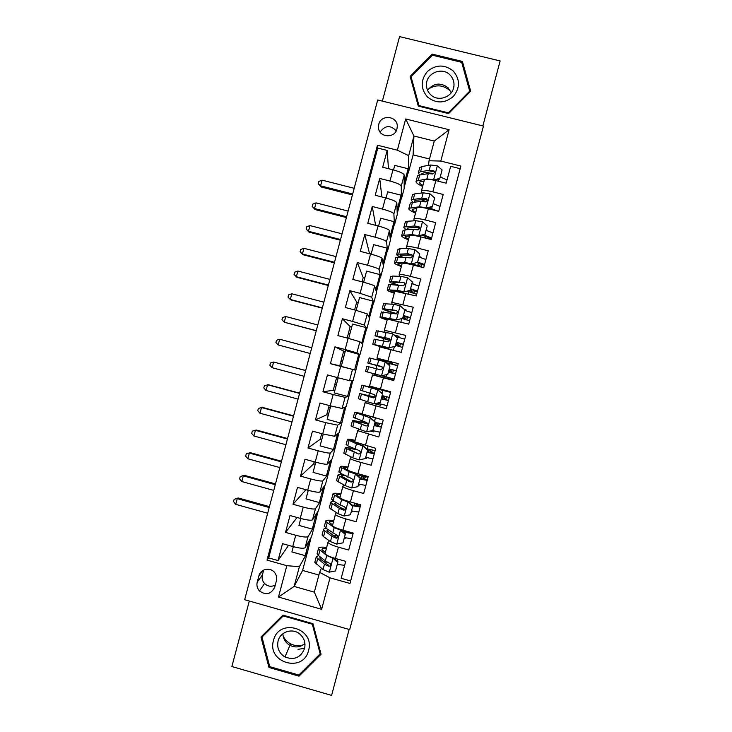 <?xml version="1.0" encoding="UTF-8"?>
<svg xmlns="http://www.w3.org/2000/svg" width="732" height="732" viewBox="0 0 732 732"><rect width="100%" height="100%" fill="white"/><g stroke="black" fill="none" stroke-linecap="round" stroke-linejoin="round"><path stroke-width="1.1" d="M378.764 124.385L378.453 127.13C378.343 137.479 394.758 139.071 396.964 128.905L397.275 126.444C397.696 115.912 380.997 114.073 378.764 124.385M304.686 647.948L301.346 648.708M482.864 125.931L500.13 60.948L399.562 36.6L382.388 101.117M349.704 629.612L483.459 126.078L377.703 99.964L244.653 599.709L349.704 629.612M249.31 601.036L231.87 666.523L331.596 695.4L349.118 629.447M388.463 168.68L387.173 150.417L382.699 167.235L392.965 169.815L389.973 181.042C396.808 182.909 400.569 184.601 401.255 186.12L401.392 198.958L401.09 195.188L387.704 191.802L386.048 198.015M381.884 196.954L379.716 178.452L375.242 195.27L385.499 197.878L382.507 209.105C389.351 210.962 393.139 212.555 393.871 213.89L394.502 224.889L394.054 221.65L380.667 218.237L378.581 226.087M375.626 225.328L372.259 206.488L367.775 223.324L378.032 225.941L375.04 237.168C381.884 239.025 385.7 240.526 386.487 241.661L387.603 250.82L387.018 248.111L373.631 244.671L371.115 254.16M369.559 253.757L364.792 234.542L360.309 251.378L370.557 254.022L367.574 265.249C374.418 267.098 378.261 268.498 379.094 269.44L380.704 276.769L379.972 274.592L366.595 271.124L363.639 282.25M362.084 281.847L363.209 277.629L357.326 262.605L352.842 279.441L363.09 282.104L360.098 293.34L371.7 297.229L373.796 302.719L372.927 301.072L359.558 297.576L356.164 310.341M354.608 309.938L356.694 302.106L349.85 290.668L345.367 307.513L355.615 310.194L352.623 321.44L364.307 325.026L366.897 328.677L365.881 327.552L352.522 324.038L348.688 338.449M347.133 338.038L350.18 326.6L342.384 318.749L337.9 335.595L348.139 338.303L345.147 349.548L356.914 352.833L359.988 354.645L345.477 350.509L341.249 366.393L354.608 369.953L358.836 354.05M343.665 351.086L334.908 346.831L330.425 363.685L339.749 365.79L343.665 351.086L345.211 351.497M337.662 377.657L349.512 380.649L353.08 380.613L355.844 370.227L340.655 366.412L337.662 377.657L327.433 374.921L322.949 391.785L333.234 390.293L336.665 377.392M330.178 405.784L342.118 408.474L346.172 406.599L348.935 396.204L345.074 397.348L333.179 394.53L330.178 405.784L319.957 403.03L315.465 419.894L326.71 414.797L329.18 405.51M322.693 433.911L334.716 436.309L339.255 432.585L342.027 422.19L337.672 425.173L325.694 422.657L322.693 433.911L312.473 431.139L307.98 448.011L320.186 439.31L321.696 433.646M315.208 462.057C322.08 463.85 326.106 464.555 327.305 464.143L332.346 458.58L335.11 448.176L330.269 453.007C329.089 453.337 325.072 452.596 318.21 450.793L315.208 462.057L304.988 459.257L300.495 476.129L313.662 463.832L314.211 461.782M307.724 490.202C314.586 491.996 318.649 492.59 319.902 491.996L325.429 484.575L328.192 474.18L322.867 480.851C321.632 481.372 317.587 480.741 310.716 478.938L307.724 490.202L297.503 487.384L293.01 504.266L305.939 489.708M300.23 518.357C307.101 520.141 311.192 520.644 312.491 519.848L318.512 510.588L321.275 500.185L315.455 508.713C314.174 509.417 310.094 508.886 303.231 507.093L300.23 518.357L290.018 515.52L285.526 532.411L295.737 535.257C302.609 537.041 306.708 537.48 308.044 536.574L314.357 526.198L311.594 536.602L305.079 547.719C303.725 548.698 299.608 548.305 292.736 546.52L282.525 543.666L278.032 560.556L268.681 557.93L267.024 560.108L286.825 565.68L299.379 566.687L307.44 552.221L302.591 570.438L294.127 586.433L314.339 592.151L319.6 572.369L330.004 577.832L349.978 583.45L460.876 166.082L440.792 161.058L429.034 160.756L434.268 141.075L413.937 136.015L408.703 155.669L408.291 173.036L408.127 168.744L394.731 165.377L393.514 169.952M297.073 517.478L285.526 532.411M421.367 191.061L424.404 179.816C425.786 178.882 429.602 179.148 435.842 180.603L446.181 183.201L450.674 166.31L460.172 168.689L350.637 580.97L341.185 578.307L345.696 561.343L335.402 558.461C329.244 556.631 325.786 555.002 325.035 553.575L328 542.266M328.824 540.426L328.009 542.394C328.778 543.757 332.246 545.34 338.413 547.161L348.697 550.034L353.208 533.07L342.915 530.215C336.747 528.413 333.27 526.884 332.465 525.631L335.421 514.34M336.262 512.62L335.439 514.459C336.253 515.639 339.749 517.121 345.916 518.915L356.21 521.76L360.72 504.806L350.427 501.969C344.25 500.194 340.737 498.767 339.895 497.696L342.841 486.432M343.729 484.831L342.86 486.524C343.729 487.53 347.252 488.912 353.428 490.678L363.722 493.505L368.223 476.55L357.93 473.732C351.753 471.984 348.212 470.667 347.316 469.77L350.262 458.525M351.232 457.052L350.289 458.598C351.204 459.422 354.745 460.712 360.931 462.441L371.225 465.25L375.736 448.304L354.736 441.844L357.673 430.626M358.836 429.318L357.71 430.681L378.737 437.004L383.239 420.067L362.157 413.937L365.094 402.737L366.842 401.685M365.094 402.719L386.24 408.776L390.742 391.84L369.541 386.002L372.506 374.857L374.235 375.15M372.506 374.857L393.743 380.548L398.235 363.612L376.998 358.14L378.426 359.375M376.953 358.14L379.963 346.986L401.237 352.33L405.738 335.402L384.41 330.251L384.995 331.999M384.364 330.269L387.374 319.097L408.731 324.12L413.232 307.202L391.821 302.371L392.004 304.137M391.766 302.417L394.786 291.226L416.224 295.92L420.726 279.002L410.396 276.33C404.174 274.784 400.45 274.171 399.233 274.509L399.224 276.348M399.169 274.564L402.197 263.364C403.433 262.953 407.166 263.52 413.397 265.066L423.718 267.729L428.211 250.82L417.89 248.166C411.659 246.638 407.907 246.135 406.635 246.647L406.507 248.578M406.571 246.721L409.6 235.503C410.89 234.917 414.651 235.384 420.882 236.903L431.212 239.547L435.705 222.638L425.374 220.012C419.134 218.511 415.355 218.109 414.047 218.795L413.827 220.835M413.973 218.886L417.002 207.65C418.338 206.9 422.126 207.266 428.366 208.748L438.697 211.365L443.189 194.465L432.85 191.857C426.61 190.393 422.812 190.082 421.449 190.951L421.156 193.092M392.965 169.815C399.8 171.681 403.552 173.42 404.21 175.021L404.156 188.591L401.392 198.958M385.499 197.878C392.334 199.735 396.113 201.373 396.826 202.782L397.256 214.513L394.502 224.889M378.032 225.941C384.867 227.798 388.674 229.336 389.442 230.553L390.357 240.444L387.603 250.82M370.557 254.022C377.401 255.871 381.235 257.307 382.049 258.332L383.458 266.384L380.704 276.769M363.09 282.104C369.935 283.952 373.796 285.288 374.665 286.111L376.559 292.333L373.796 302.719M355.615 310.194L367.272 313.909L369.66 318.292L366.897 328.677M348.139 338.303L359.87 341.716L362.752 344.25L359.988 354.645M393.834 380.183L388.811 378.847L389.113 377.721M392.663 364.371L397.76 365.433M313.662 463.832L315.218 464.262M320.186 439.31L321.741 439.74M326.71 414.797L328.265 415.218M333.234 390.293L334.78 390.705M339.749 365.79L341.304 366.201M350.18 326.6L351.735 327.003M356.694 302.106L358.25 302.517M363.209 277.629L364.765 278.032M369.715 253.153L371.27 253.556M274.729 587.101L276.403 580.833C277.099 577.923 276.568 575.261 274.82 572.827C270.648 566.824 260.455 568.782 258.881 575.883L257.216 582.141C256.447 585.463 257.207 588.4 259.476 590.953C266.073 595.564 271.16 594.283 274.729 587.101M387.173 150.417L377.776 148.056L377.456 145.22L267.024 560.108M377.456 145.22L397.366 150.197L405.674 118.968L449.119 129.729L440.792 161.058M330.004 577.832L321.641 609.308L278.471 597.065L286.825 565.68M303.231 507.093L293.01 504.266M310.716 478.938L300.495 476.129M318.21 450.793L307.98 448.011M325.694 422.657L315.465 419.894M333.179 394.53L322.949 391.785M340.655 366.412L330.425 363.685M334.908 346.831L345.147 349.548M342.384 318.749L352.623 321.44M349.85 290.668L360.098 293.34M357.326 262.605L367.574 265.249M364.792 234.542L375.04 237.168M372.259 206.488L382.507 209.105M379.716 178.452L389.973 181.042M377.776 148.056L268.681 557.93M429.51 158.99L413.113 154.891L413.937 136.015L405.674 118.968M413.113 154.891L408.291 173.036M299.379 566.687L294.127 586.433L278.471 597.065M321.394 568.252L319.6 572.369M302.591 570.438L318.896 575.023M428.495 165.368L429.034 160.756M397.22 213.598L401.136 198.894M390.284 239.675L394.237 224.815M383.348 265.762L387.338 250.756M376.413 291.848L380.439 276.696M369.468 317.953L373.54 302.655M362.523 344.058L366.631 328.604M355.844 370.227L359.732 354.572M348.935 396.204L352.797 380.622M342.027 422.19L345.852 406.745M335.11 448.176L338.907 432.877M328.192 474.18L331.953 459.01M321.275 500.185L324.999 485.16M314.357 526.198L318.036 511.311M307.44 552.221L311.082 537.471M404.156 187.529L408.026 172.972M307.184 552.148L305.217 555.67L291.885 551.928L293.285 546.676M305.217 555.67L309.197 540.692M288.582 545.358L278.032 560.556M350.637 580.97L349.978 583.45M338.257 564.647L337.26 564.647M314.101 526.125L312.271 529.117L316.297 514.001M312.271 529.117L298.949 525.402L300.779 518.512M347.718 531.551L347.425 532.329M345.239 538.285L344.333 538.029M338.138 536.309L335.311 535.522M346.858 532.21L347.078 531.368M352.522 511.128L352.312 511.677L351.397 511.43M344.644 509.563L342.585 508.987M352.312 511.677L352.467 511.119M353.94 505.556L354.59 503.122M321.019 500.112L319.335 502.564L306.003 498.885L308.273 490.349M319.335 502.564L323.398 487.311M359.668 484.383L359.385 485.078L358.47 484.831M359.385 485.078L359.577 484.364M361.022 478.902L361.782 476.075M327.936 474.107L326.39 476.029L313.058 472.369L315.767 462.203M326.39 476.029L330.489 460.629M366.842 457.656L366.448 458.488L365.543 458.232M366.448 458.488L366.686 457.619M368.105 452.257L368.882 449.329M334.853 448.112L333.453 449.503L320.104 445.87L323.251 434.058M333.453 449.503L337.589 433.957M361.718 422.218L362.029 421.037M374.061 430.947L373.521 431.898L370.346 431.038M373.521 431.898L373.787 430.883M375.187 425.621L375.992 422.593M341.762 422.117L340.508 422.977L327.158 419.372L330.736 405.931M340.508 422.977L344.68 407.285M368.827 395.49L369.45 393.148M371.023 387.21L371.206 386.542M381.491 404.311L380.585 405.318L374.445 403.671M380.585 405.318L380.896 404.146M382.269 398.986L383.092 395.866M384.456 390.732L384.602 390.202M348.679 396.131L347.554 396.46L334.204 392.883L338.211 377.803M347.554 396.46L351.772 380.631M388.811 378.847L374.226 375.177L374.564 373.915M375.964 368.617L376.779 365.579M378.27 359.979L378.462 359.256L391.876 362.807L391.547 364.069M387.64 378.746L387.997 377.428M389.342 372.35L390.193 369.175M392.736 364.097L391.876 362.807M355.587 370.154L354.608 369.953M383.376 340.746L383.879 338.879M398.647 337.361L398.94 336.253L393.99 334.954M396.442 345.641L397.266 342.558M399.059 337.47L398.94 336.253M361.69 343.317L365.881 327.552M390.787 312.893L390.97 312.18M405.738 310.661L405.995 309.7L404.009 309.178M403.542 318.932L404.339 315.95M405.958 310.716L405.995 309.7M368.782 316.682L372.927 301.072M412.839 283.961L413.049 283.156L412.134 282.918M410.634 292.233L411.402 289.36M412.967 283.998L413.049 283.156M375.864 290.046L379.972 274.592M419.93 257.271L420.104 256.621L419.189 256.383M417.734 265.551L418.475 262.761M420.012 257.298L420.104 256.621M382.946 263.419L387.018 248.111M427.021 230.598L426.234 229.857M419.994 228.265L415.794 227.195M425.063 237.973L425.539 236.18M427.076 230.607L427.149 230.095M390.019 236.802L394.054 221.65M434.113 203.926L433.289 203.34M426.683 201.675L425.164 201.291M397.101 210.194L401.09 195.188M441.25 177.062L440.335 176.833M460.172 168.689L460.876 166.082M408.703 155.669L397.366 150.197M404.174 183.595L408.127 168.744M314.339 592.151L321.641 609.308M449.119 129.729L434.268 141.075M263.685 570.054L262.367 575.013C261.626 578.225 262.358 581.052 264.554 583.514C267.802 586.506 271.371 587.027 275.269 585.078M396.213 130.836C390.449 124.87 385.078 125.273 380.1 132.044M321.055 654.243L312.957 623.682L282.9 615.118L260.967 636.996L268.973 667.474L299.013 676.158L321.055 654.243M432.145 54.095L410.13 76.421L418.301 106.14L448.56 113.597L470.676 91.235L462.423 61.451L432.145 54.095L432.008 55.577M299.717 674.145L299.013 676.158M269.605 666.138L268.973 667.474M462.038 63.528L462.423 61.451M318.484 555.579L316.187 557.107L314.806 562.286L323.032 569.56L329.171 572.177L335.521 570.942L337.763 562.515L332.904 558.132L326.747 555.579L318.438 548.643C318.365 547.207 321.11 546.795 326.673 547.408M325.301 552.568L321.97 549.531C321.86 548.57 323.352 548.158 326.435 548.295M314.806 562.286L315.007 561.545M337.315 564.418L344.635 565.333M323.919 561.819L328.101 562.322M335.521 570.942L337.763 562.515M333.719 557.967L338.001 561.828M316.187 557.107L324.441 564.253L328.522 566.184C330.123 566.33 330.8 565.571 330.544 563.896L325.337 560.895L318.512 555.606L317.057 553.831L317.249 553.118M328.522 566.184L328.833 565.415L320.945 559.495L319.719 557.985L320.369 557.043M333.874 558.104L335.622 558.525M269.193 507.523L237.232 498.648L235.713 504.348L267.674 513.233M235.713 504.348L233.535 501.612L234.139 499.334L238.202 497.961L269.431 506.626M238.202 497.961L234.139 499.334M304.979 644.187C300.221 646.274 295.481 646.182 290.75 643.913C287.328 642.129 284.785 639.484 283.119 635.971M273.512 640.436C266.631 662.808 303.341 673.422 308.547 650.483C315.401 628.029 278.663 617.561 273.512 640.436M278.078 640.994C276.742 647.866 279.029 653.182 284.958 656.952C294.191 660.456 300.715 657.665 304.539 648.579C305.775 642.952 304.265 638.176 300.029 634.241C292.846 627.69 280.228 631.579 278.078 640.994M282.881 633.729C283.165 638.853 285.517 642.723 289.927 645.34C295.344 647.93 300.34 647.335 304.924 643.547M312.326 624.231L320.168 653.813L298.821 675.041L269.733 666.642L261.974 637.124L283.22 615.941L312.326 624.231L312.573 623.572M320.579 652.45L320.168 653.813M263.355 634.617L261.974 637.124M283.54 615.301L283.22 615.941M304.603 648.332L298.015 649.321M428.366 89.103C435.851 84.4 442.952 84.821 449.668 90.375L450.711 91.482M427.461 96.999C436.08 103.715 444.69 103.551 453.282 96.505C460.227 87.84 460.19 79.321 453.19 70.949C444.553 64.251 435.943 64.425 427.378 71.489C420.47 80.127 420.497 88.627 427.461 96.999M430.517 94.556C438.139 102.626 453.547 96.77 453.977 85.617C454.233 81.426 452.888 77.848 449.942 74.884C442.119 66.63 426.399 73.035 426.463 84.427C426.381 88.389 427.735 91.765 430.517 94.556M451.232 92.781L447.993 87.666C440.444 82.176 433.637 83.036 427.543 90.256M432.383 55.202L461.7 62.321L469.697 91.171L448.277 112.82L418.978 105.6L411.064 76.823L432.383 55.202M469.377 92.552L469.697 91.171M448.167 113.506L448.277 112.82M418.933 106.296L418.978 105.6M411 79.559L411.064 76.823M326.426 528.55C324.276 528.614 323.279 529.035 323.443 529.822L322.062 535.01L323.553 536.648L330.461 541.607L336.638 544.096L342.988 542.842L345.23 534.415L340.371 530.05L334.176 527.626L325.685 521.367C325.566 520.132 328.265 519.876 333.801 520.617M340.371 530.05L340.59 529.529M332.63 524.99L329.226 522.264C329.08 521.431 330.535 521.138 333.6 521.376M322.062 535.01L322.226 534.369M349.814 532.557L347.737 531.551M344.433 537.645L351.708 538.697M332.593 535.092L338.093 536.071M342.988 542.842L345.23 534.415M340.673 529.547L345.44 533.838M342.347 531.057L350.308 532.265M353.053 533.637L345.001 532.356L344.772 533.235M323.443 529.822L331.87 536.291L335.979 538.112C337.507 538.276 338.202 537.553 338.065 535.961L325.822 528.138L324.468 525.942M335.979 538.112L336.262 537.462L326.975 530.718L328.183 529.767M343.281 531.889L345.001 532.356M275.278 484.685L243.298 475.864L241.789 481.555L273.759 490.394M241.789 481.555L239.593 478.865L240.197 476.596L244.232 475.306L275.479 483.925M244.232 475.306L240.197 476.596M334.753 501.667C331.843 501.466 330.489 501.768 330.69 502.555L329.318 507.733L337.891 513.654L344.104 516.014L350.454 514.752L352.696 506.334L347.837 501.978L341.606 499.682L332.941 494.1C332.758 493.066 335.421 492.975 340.92 493.835M347.837 501.978L348.039 501.521L344.406 500.057M339.968 497.421L336.473 494.997C336.29 494.31 337.717 494.127 340.755 494.457M329.318 507.733L329.455 507.203M351.543 510.881L358.79 512.071M342.009 508.63L345.184 509.289M350.454 514.752L352.696 506.334M348.039 501.521L352.879 505.858M351.991 505.062L357.326 505.83L357.857 504.019M360.126 507.011L352.787 505.775M330.69 502.555L339.3 508.347L343.445 510.048C344.9 510.213 345.614 509.536 345.559 507.999L344.342 506.681L340.197 504.988L333.124 500.67L331.697 498.776M346.51 500.789L345.211 500.514M343.445 510.048L343.692 509.518L334.222 503.451L336.381 502.664M354.471 505.666L355.112 503.259M281.353 461.846L249.374 453.081L247.855 458.781L279.834 467.556M247.855 458.781L245.65 456.127L246.254 453.858L250.271 452.66L281.518 461.224M250.271 452.66L246.254 453.858M343.839 475.031C339.666 474.428 337.699 474.51 337.937 475.288L336.564 480.467L338.157 481.72L345.321 485.719L351.561 487.942L357.921 486.67L360.153 478.252L355.295 473.906L349.036 471.747L340.188 466.833C339.959 466 342.567 466.083 348.039 467.062M355.295 473.906L349.384 470.941M347.508 469.971L343.72 467.748C343.5 467.181 344.9 467.117 347.91 467.547M358.653 484.127L365.863 485.453M357.921 486.67L360.153 478.252M355.478 473.558L360.318 477.886M360.107 478.673L364.371 479.295L364.966 477.282M360.4 474.409L360.08 475.626L368.05 477.2M367.208 480.393L360.007 479.048M337.937 475.288L346.73 480.412L350.903 481.995C352.312 482.159 353.025 481.51 353.044 480.027L351.799 478.627L340.426 473.211L338.916 471.618M360.08 475.626L356.85 474.784M350.903 481.995L351.122 481.574L341.469 476.193C341.268 475.617 342.558 475.498 345.348 475.846M361.553 479.021L362.303 476.203M287.429 439.026L255.441 430.306L253.922 435.998L285.91 444.727M253.922 435.998L251.707 433.399L252.311 431.13L256.301 430.013L287.566 438.532M256.301 430.013L252.311 431.13M354.672 448.954C348.121 447.581 344.964 447.27 345.193 448.03L343.811 453.209L352.751 457.784L359.028 459.879L365.378 458.598L367.62 450.18L362.752 445.852L356.457 443.821L347.435 439.584C347.151 438.953 349.722 439.191 355.148 440.298M362.752 445.852L350.967 440.499L355.057 440.646M365.762 457.381L372.936 458.845M365.378 458.598L367.62 450.18M362.907 445.605L367.748 449.915M367.19 452.028L371.426 452.769L371.984 450.866M367.903 446.181L367.19 448.881L375.123 450.592M374.272 453.785L367.116 452.303M345.193 448.03L358.36 453.95C359.732 454.115 360.446 453.483 360.51 452.047L359.247 450.583L347.718 445.77L346.135 444.47M367.19 448.881L366.329 448.652M358.36 453.95L348.716 448.945C348.524 448.323 351.104 448.57 356.475 449.686M368.635 452.376L369.413 449.457M293.505 416.206L261.507 407.541L259.988 413.232L291.986 421.907M259.988 413.232L257.765 410.67L258.369 408.401L262.33 407.376L293.605 415.84M367.903 423.718C357.609 421.147 352.458 420.168 352.431 420.781L351.058 425.96L352.76 426.829L366.485 431.825L372.835 430.535L375.077 422.117L370.209 417.798L354.681 412.336L362.267 413.543M370.209 417.798L358.204 413.26L362.212 413.754M372.625 430.581L380 432.237M372.835 430.535L375.077 422.117M370.337 417.661L375.177 421.961M374.272 425.383L378.471 426.253L379.002 424.469M375.077 422.355L382.195 423.993M381.345 427.186L374.226 425.567M352.431 420.781L365.808 425.914C367.153 426.07 367.876 425.457 367.976 424.066L366.705 422.547L353.355 417.332M365.808 425.914L355.962 421.705C355.908 421.202 359.906 421.943 367.958 423.929M375.708 425.75L376.513 422.73M299.58 393.386L267.573 384.776L266.055 390.467L298.061 399.086M330.251 407.761L328.695 407.34M266.055 390.467L263.813 387.951L264.426 385.682L268.36 384.748L299.644 393.166M375.177 397.119L359.677 393.542L358.305 398.72L373.942 403.78L380.292 402.481L382.534 394.063L377.666 389.763L361.919 385.096L387.704 391.529L385.151 390.348M377.666 389.763L365.442 386.029L390.604 392.352M377.072 403.14L387.072 405.647M380.292 402.481L382.534 394.063M377.758 389.726L382.607 394.008M381.354 398.748L385.517 399.745L386.011 398.071M382.177 395.628L389.259 397.403M388.408 400.587L381.326 398.83M359.677 393.542L373.265 397.879L375.434 396.076L374.153 394.521L360.565 390.193M373.265 397.879L363.2 394.475L375.132 397.202M382.79 399.123L383.614 396.003M384.977 390.87L385.123 390.339M337.855 379.176L336.299 378.764M305.656 370.575L273.631 362.02L272.121 367.711L304.137 376.275M336.327 384.895L334.78 384.483M272.121 367.711L269.87 365.241L270.474 362.971L273.631 362.02L305.674 370.483M336.327 378.673L337.873 379.094M392.599 373.228L393.432 370.09L389.278 368.928M387.75 374.427L381.39 375.745L387.75 374.427L389.982 366.018L385.114 361.727L369.148 357.911M386.139 362.633L397.668 365.762M381.39 375.745L365.543 371.481L366.924 366.311L380.713 369.861L382.891 368.086L381.601 366.494L367.793 363.045L382.543 367.135M381.61 375.726L394.136 379.057M387.804 374.455L389.982 366.018M389.287 368.901L396.323 370.813M395.481 374.006L388.427 372.112M382.516 367.098L371.307 363.978L381.601 366.494M389.863 372.487L390.714 369.312M343.93 356.319L342.375 355.908M311.722 347.773L279.697 339.264L278.178 344.955L310.203 353.483M342.411 362.038L340.856 361.626M310.212 353.474L278.178 344.955L275.918 342.53L276.522 340.261L279.697 339.264M340.856 361.635L342.411 362.047M399.699 346.547L400.45 343.564L396.351 342.311M395.198 346.392L388.838 347.709L395.198 346.392L397.439 337.983L392.562 333.7L376.367 330.8M395.893 336.628L404.732 339.19M388.893 347.837L376.303 345.202L392.087 349.914M388.838 347.709L372.78 344.26L385.087 348.112M395.234 346.52L397.439 337.983M396.387 342.192L403.387 344.232M402.536 347.425L395.527 345.394M374.125 339.2L388.161 341.844L390.339 340.106L389.049 338.486L375.031 335.814L390.257 340.673M390.293 340.545L378.545 336.766L389.049 338.486M396.964 345.779L397.778 342.704M350.015 333.472L348.459 333.06M317.798 324.971L285.755 316.517L284.236 322.208L316.242 330.818M316.279 330.672L284.236 322.208L281.966 319.829L282.57 317.56L285.755 316.517M406.791 319.884L407.486 317.084L403.423 315.702M402.655 318.356L396.314 319.921L402.655 318.356L404.887 309.956L400.011 305.683L393.551 304.302L383.568 303.688M404.833 310.405L411.787 312.619M396.314 319.921L383.541 317.99L387.219 319.692M396.287 319.692L380.018 317.038C379.496 317.322 381.866 318.292 387.146 319.957M402.655 318.594L404.887 309.956M403.478 315.483L410.451 317.67M409.6 320.854L402.444 318.64M381.335 312.088L395.6 313.845L397.787 312.116L396.497 310.478L382.269 308.602C381.912 309.233 386.67 310.972 396.515 313.818M396.863 313.671C389.14 311.42 385.444 310.048 385.782 309.554L396.497 310.478M404.064 319.079L404.851 316.105M323.864 302.179L291.812 293.779L290.302 299.461L290.952 299.937L322.272 308.154M322.345 307.879L290.302 299.461L288.015 297.128L288.618 294.859L291.812 293.779M413.882 293.221L414.522 290.604L410.496 289.094M410.103 290.339L403.735 292.013L410.103 290.339L412.336 281.93L407.459 277.675L400.962 276.431L392.855 276.046L390.778 276.586M411.924 283.714L418.85 286.056M403.735 292.013L390.769 290.787C390.33 291.089 391.519 291.766 394.356 292.827M403.735 291.684L397.256 290.366L387.255 289.826C386.679 290.311 389.003 291.446 394.255 293.23M410.076 290.677L412.336 281.93M410.579 288.783L417.505 291.107M416.664 294.291L408.95 291.775L408.383 293.88M388.546 284.986L390.595 284.538L403.048 285.846L405.235 284.144L403.936 282.488L389.497 281.399C388.902 281.939 391.19 283.11 396.36 284.913M397.97 285.023C394.173 283.659 392.526 282.772 393.011 282.36L403.936 282.488M407.129 291.29L408.95 291.775M411.155 292.388L411.924 289.515M329.931 279.395L297.869 271.041L296.359 276.723L296.982 277.327L328.302 285.498M328.412 285.087L296.359 276.723L294.063 274.445L294.667 272.176L297.869 271.041M420.964 266.567L421.559 264.133L417.56 262.495M417.542 262.321L411.155 264.115L417.542 262.321L419.784 253.922L414.898 249.676L408.374 248.56L400.13 248.651L397.979 249.493M407.093 253.373L408.978 254.05M411.357 254.837L413.507 255.495M419.015 257.024L425.905 259.503M411.155 264.115L405.986 263.483M411.183 263.676L404.668 262.495L394.493 262.623C393.853 263.31 396.14 264.609 401.356 266.521M402.143 263.41L397.998 263.593C397.522 264.023 398.684 264.819 401.502 265.981M417.496 262.761L419.784 253.922M417.67 262.093L424.569 264.545M423.7 267.72L416.041 265.085L415.877 265.707M395.747 257.893L397.879 257.142L410.487 257.856L412.674 256.163L411.375 254.498L406.965 253.858L396.735 254.196C396.149 254.754 397.513 255.752 400.816 257.161M402.609 257.17C400.596 256.227 399.8 255.56 400.239 255.166L411.347 255.02L411.375 254.498M411.906 263.95L416.041 265.085M418.247 265.698L418.988 262.925M335.997 256.612L303.926 248.313L302.417 253.995L303.002 254.727L334.332 262.852M334.478 262.303L302.417 253.995L300.102 251.753L300.706 249.484L303.926 248.313M303.002 254.727L300.102 251.753M428.339 238.806L428.595 237.662L422.565 235.365M424.99 234.322L424.908 234.862L418.567 236.216L418.622 235.677L424.99 234.322L427.223 225.923L422.346 221.686L415.776 220.698L407.413 221.274L405.18 222.409M415.739 227.176L420.049 228.631M426.115 230.342L432.96 232.959M425.585 238.101L425.987 236.592L427.021 236.701M418.567 236.216L415.318 235.695M418.622 235.677L412.07 234.624L401.722 235.43C401.035 236.317 403.277 237.781 408.456 239.812M409.49 235.924L405.226 236.409C404.714 236.967 405.848 237.882 408.63 239.135M424.908 234.862L427.223 225.923M424.02 235.054L431.624 238.001M402.948 230.809L405.162 229.757L413.479 229.336L417.926 229.875L420.113 228.201L418.814 226.517L414.367 225.987L403.963 227.002C403.414 227.597 404.265 228.485 406.525 229.692M408.52 229.583L407.468 227.981L418.75 227.158L418.814 226.517M342.064 233.828L309.984 225.593L308.465 231.266L309.014 232.136L340.362 240.206M340.545 239.529L308.465 231.266L306.15 229.07L306.754 226.81L309.984 225.593M309.014 232.136L306.15 229.07M425.997 208.19L432.429 206.323L434.662 197.924L429.785 193.706L423.178 192.845L414.696 193.898L412.564 194.657L412.381 195.334M421.056 199.699L426.536 201.748M433.198 203.661L440.014 206.415M426.061 207.696L419.482 206.772L408.95 208.245C408.209 209.334 410.405 210.953 415.556 213.113M416.801 208.437L412.455 209.233C411.906 209.919 413.013 210.944 415.767 212.307M432.429 206.323L434.662 197.924M432.319 206.973L426.317 208.263M434.351 210.267L427.14 208.089M431.441 207.156L431.075 208.529L438.477 211.31M410.149 203.725L410.323 203.084L412.436 202.38L420.891 201.483L425.356 201.904L427.552 200.239L426.253 198.555L421.778 198.134L411.192 199.818L412.821 202.343M431.075 208.529L428.43 207.806M415.044 202.105L414.696 200.806L416.481 200.202L426.152 199.296L426.253 198.555M348.121 211.063L316.032 202.874L314.522 208.547L315.035 209.544L346.392 217.569M346.611 216.754L314.522 208.547L312.189 206.397L312.793 204.127L316.032 202.874M315.035 209.544L312.189 206.397M433.445 180.054L439.868 178.334L442.101 169.934L437.343 165.835L430.59 165.002L421.971 166.53L419.793 167.482L419.582 168.259M426.985 172.34L429.647 173.576M440.289 176.998L447.06 179.889M433.5 179.715L426.884 178.919L416.179 181.069C415.383 182.36 417.542 184.144 422.648 186.422M424.103 180.96L419.683 182.058C419.097 182.881 420.168 184.025 422.904 185.48M439.868 178.334L442.101 169.934M439.731 179.084L434.369 180.255M417.35 176.65L417.551 175.909L419.711 175.012L428.293 173.63L432.795 173.941L434.991 172.285L433.683 170.593L429.181 170.291L420.589 171.727L418.42 172.642L419.436 175.067M421.897 174.664L421.916 173.64L423.746 172.871L433.554 171.453L433.683 170.593M354.187 188.298L322.08 180.154L320.57 185.837L321.055 186.962L352.421 194.932M352.668 193.989L320.57 185.837L318.228 183.732L318.832 181.463L322.08 180.154M321.055 186.962L318.228 183.732M404.21 175.021L401.255 186.12M396.826 202.782L393.871 213.89M389.442 230.553L386.487 241.661M382.049 258.332L379.094 269.44M374.665 286.111L371.7 297.229M367.272 313.909L364.307 325.026M359.87 341.716L356.914 352.833M352.476 369.523L349.512 380.649M345.074 397.348L342.118 408.474M337.672 425.173L334.716 436.309M330.269 453.007L327.305 464.143M322.867 480.851L319.902 491.996M315.455 508.713L312.491 519.848M308.044 536.574L305.079 547.719M338.413 547.161L335.402 558.461M435.842 180.603L432.85 191.857M428.366 208.748L425.374 220.012M420.882 236.903L417.89 248.166M413.397 265.066L410.396 276.33M405.903 293.239L402.911 304.512M398.418 321.412L395.417 332.694M390.925 349.603L387.923 360.885M383.431 377.803L380.43 389.085M375.928 406.004L372.936 417.295M368.434 434.222L365.433 445.514M360.931 462.441L357.93 473.732M353.428 490.678L350.427 501.969M345.916 518.915L342.915 530.215M295.737 535.257L292.736 546.52M262.367 575.013L257.216 582.141M262.834 570.521L258.881 575.883M329.336 572.149L333.023 558.242M337.882 559.157L337.333 561.224M318.512 555.606L319.902 550.391M316.251 564.125L317.633 558.9M325.337 560.895L326.747 555.579M323.032 569.56L324.441 564.253M336.802 544.059L340.49 530.16M325.822 528.138L327.204 522.913M323.553 536.648L324.944 531.432M332.767 532.942L334.176 527.626M330.461 541.607L331.87 536.291M344.26 515.978L347.956 502.088M333.124 500.67L334.506 495.454M330.855 509.179L332.246 503.964M340.197 504.988L341.606 499.682M337.891 513.654L339.3 508.347M355.935 505.913L356.53 503.653M357.445 505.483L360.327 506.279M351.726 487.905L355.413 474.016M365.231 477.356L365.36 476.861L365.213 477.346M340.426 473.211L341.807 467.995M338.157 481.72L339.547 476.505M347.627 477.054L349.036 471.747M345.321 485.719L346.73 480.412M363.008 479.295L363.74 476.532M364.481 479.03L367.354 479.817M359.183 459.842L362.88 445.962M372.249 450.939L372.451 450.162M347.718 445.77L349.109 440.554M345.458 454.27L346.849 449.064M355.047 449.128L356.457 443.821M352.751 457.784L354.16 452.477M370.081 452.678L370.85 449.805M371.508 452.577L374.391 453.355M366.641 431.788L370.328 417.908M379.268 424.542L379.551 423.462L379.24 424.533M375.406 417.963L374.5 421.358M355.02 418.329L356.402 413.113M352.76 426.829L354.142 421.623M362.468 421.202L363.877 415.904M360.171 429.858L361.581 424.551M377.154 426.079L377.95 423.087M378.536 426.125L381.418 426.902M374.098 403.744L377.785 389.863M386.276 398.144L386.642 396.781L386.258 398.144M382.754 390.339L381.93 393.413M379.478 402.646L379.194 403.698M362.313 390.897L363.694 385.682M360.053 399.398L361.434 394.182M369.889 393.294L371.298 387.987M367.592 401.941L369.001 396.643M384.218 399.48L385.05 396.369M386.414 391.236L386.542 390.742M385.563 399.69L388.445 400.459M393.432 370.09L396.314 370.85M381.546 375.708L385.242 361.837M389.854 363.621L389.36 365.469M386.926 374.638L386.304 376.98M369.605 363.475L370.987 358.259M367.345 371.975L368.727 366.759M377.309 365.387L378.719 360.089M375.013 374.034L376.422 368.736M391.291 372.872L392.132 369.697M400.459 343.665L403.341 344.424M389.003 347.682L392.691 333.81M396.954 336.903L396.808 337.434M394.347 346.703L393.404 350.262M376.898 336.052L378.279 330.846M374.638 344.552L376.019 339.346M384.73 337.489L386.139 332.191M382.424 346.135L383.833 340.838M398.391 346.172L399.196 343.116M407.477 317.249L410.359 318.008M396.451 319.655L400.139 305.793M401.767 318.777L400.898 322.062M384.181 308.648L385.563 303.441M381.921 317.139L383.303 311.933M392.142 309.599L393.551 304.302M389.845 318.246L391.254 312.948M405.482 319.481L406.26 316.544M414.495 290.842L417.377 291.592M403.899 291.647L407.578 277.785M391.464 281.244L392.855 276.046M389.204 289.744L390.595 284.538M399.553 281.728L400.962 276.431M397.256 290.366L398.666 285.068M412.573 292.8L413.324 289.982M421.513 264.444L424.395 265.185M411.338 263.639L415.026 249.786M398.748 253.858L400.13 248.651M396.497 262.349L397.879 257.142M406.965 253.858L408.374 248.56M404.668 262.495L406.077 257.197M419.665 266.128L420.378 263.419M428.522 238.056L431.413 238.797M418.777 235.649L422.465 221.796M406.031 226.472L407.413 221.274M403.771 234.963L405.162 229.757M414.367 225.987L415.776 220.698M412.07 234.624L413.479 229.336M427.012 238.467L427.433 236.875M426.225 207.659L429.904 193.806M413.315 199.095L414.696 193.898M411.055 207.586L412.436 202.38M421.778 198.134L423.178 192.845M419.482 206.772L420.891 201.483M433.655 179.679L437.343 165.835M438.852 179.276L438.331 181.225M420.589 171.727L421.971 166.53M418.329 180.209L419.711 175.012M429.181 170.291L430.59 165.002M426.884 178.919L428.293 173.63M378.563 128.246L378.453 127.13M328.009 542.394L325.035 553.575M335.439 514.459L332.465 525.631M342.86 486.524L339.895 497.696M350.289 458.598L347.316 469.77M357.71 430.681L354.736 441.844M365.131 402.774L362.157 413.937M372.542 374.875L369.578 386.029M379.963 346.986L376.998 358.14M387.374 319.097L384.41 330.251M394.786 291.226L391.821 302.371M402.197 263.364L399.233 274.509M409.6 235.503L406.635 246.647M417.002 207.65L414.047 218.795M424.404 179.816L421.449 190.951M264.554 583.514L259.476 590.953M318.438 548.643L317.057 553.831M289.927 645.34L284.958 656.952M290.101 645.432L290.75 643.913M453.575 87.968L453.977 85.617M325.685 521.367L324.313 526.546M332.941 494.1L331.559 499.279M357.472 505.419L360.345 506.215M340.188 466.833L338.815 472.012M364.509 478.957L367.382 479.744M347.435 439.584L346.062 444.763M372.231 450.939L372.432 450.153M371.536 452.495L374.409 453.282M354.681 412.336L353.3 417.515M378.563 426.051L381.436 426.82M361.919 385.096L360.547 390.275M385.59 399.608L388.463 400.377M369.166 357.866L367.793 363.045M392.617 373.183L395.49 373.942M376.404 330.644L375.031 335.814M374.162 339.081L372.78 344.26M383.641 303.432L382.269 308.602M381.399 311.869L380.018 317.038M390.87 276.229L389.497 281.399M388.628 284.657L387.255 289.826M398.107 249.026L396.735 254.196M395.866 257.463L394.493 262.623M405.336 221.842L403.963 227.002M403.094 230.269L401.722 235.43M412.564 194.657L411.192 199.818M410.323 203.084L408.95 208.245M419.793 167.482L418.42 172.642M417.551 175.909L416.179 181.069"/></g></svg>
